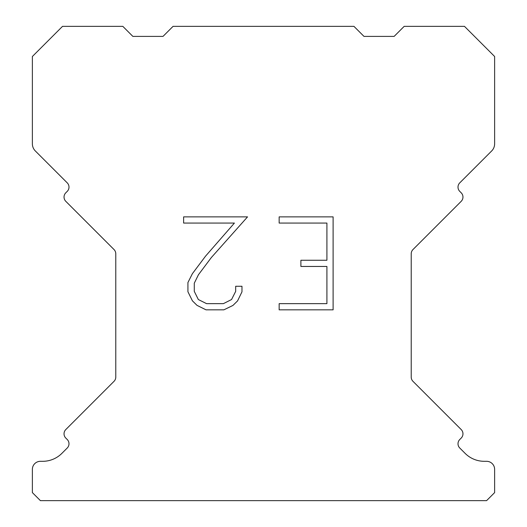 <?xml version="1.0" encoding="UTF-8"?>
<svg xmlns="http://www.w3.org/2000/svg" width="527" height="527" viewBox="0 0 527 527"><rect width="100%" height="100%" fill="white"/><g stroke="black" fill="none" stroke-linecap="round" stroke-linejoin="round"><path stroke-width="0.79" d="M326.911 303.644L326.911 266.458L300.891 266.458L300.891 260.259L326.911 260.259L326.911 223.073L279.158 223.073L279.158 216.874L333.11 216.874L333.11 309.836L279.158 309.836L279.158 303.644L326.911 303.644M241.972 286.266L241.972 291.839L237.552 300.917L232.954 305.429L223.876 309.836L206.024 309.836L197.006 305.357L192.408 300.818L187.928 291.747L187.928 282.544L192.408 273.651L205.537 256.162L234.41 223.073L183.627 223.073L183.627 216.874L247.538 216.874L211.347 257.532L198.455 274.719L194.279 283.197L194.279 291.359L198.336 299.534L206.564 303.644L223.395 303.644L231.564 299.52L235.681 291.359L235.681 286.266L241.972 286.266M173.06 26.35L353.94 26.35L363.986 36.396L394.137 36.396L404.183 26.35L464.471 26.35L494.622 56.494L494.622 143.845A10.046 10.046 0 0 1 491.678 150.953L459.775 182.849A6.028 6.028 0 0 0 459.775 191.38L461.197 192.803A6.028 6.028 0 0 1 461.197 201.327L412.984 249.541A6.028 6.028 0 0 0 411.218 253.803L411.218 377.075A6.028 6.028 0 0 0 412.984 381.337L461.197 429.558A6.028 6.028 0 0 1 461.197 438.082L459.775 439.505A6.028 6.028 0 0 0 459.775 448.029L465.11 453.358A27.134 27.134 0 0 0 484.293 461.309L486.579 461.309A8.037 8.037 0 0 1 494.622 469.346L494.622 492.613L486.579 500.65L40.421 500.65L32.378 492.613L32.378 469.346A8.037 8.037 0 0 1 40.421 461.309L42.707 461.309A27.134 27.134 0 0 0 61.89 453.358L67.225 448.029A6.028 6.028 0 0 0 67.225 439.505L65.803 438.082A6.028 6.028 0 0 1 65.803 429.558L114.016 381.337A6.028 6.028 0 0 0 115.782 377.075L115.782 253.803A6.028 6.028 0 0 0 114.016 249.541L65.803 201.327A6.028 6.028 0 0 1 65.803 192.803L67.225 191.38A6.028 6.028 0 0 0 67.225 182.849L35.322 150.953A10.046 10.046 0 0 1 32.378 143.845L32.378 56.494L62.529 26.35L122.817 26.35L132.863 36.396L163.014 36.396L173.06 26.35"/></g></svg>
